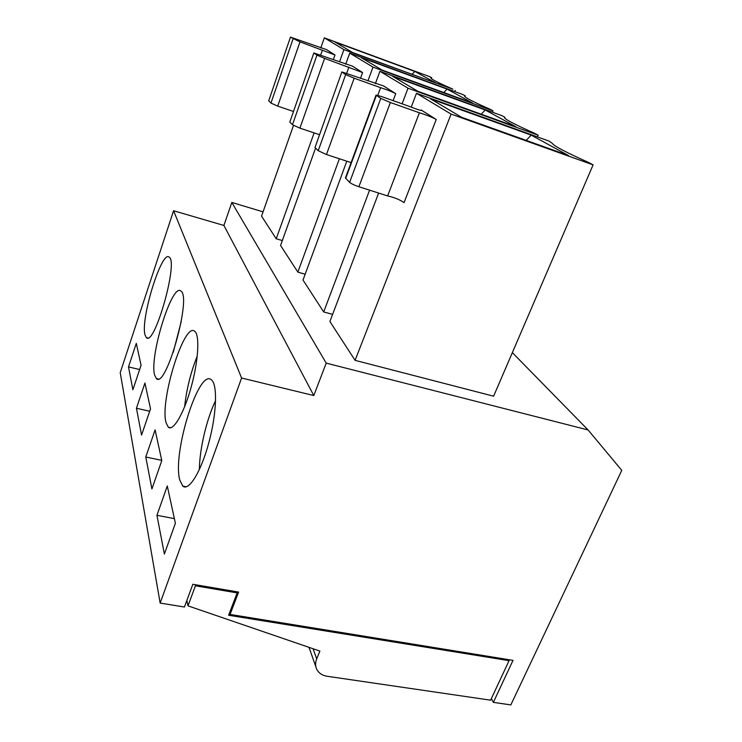 <?xml version="1.0" encoding="UTF-8"?>
<svg xmlns="http://www.w3.org/2000/svg" width="742" height="742" viewBox="0 0 742 742"><rect width="100%" height="100%" fill="white"/><g stroke="black" fill="none" stroke-linecap="round" stroke-linejoin="round"><path stroke-width="1.11" d="M263.058 211.85L231.819 202.445L223.908 225.466L173.582 210.737L120.223 372.651L160.151 603.079L241.595 378.012L313.801 395.551L326.211 363.116L588.1 429.97L621.777 470.372L510.83 704.9L493.365 702.359L513.01 660.361L230.066 614.432L238.618 592.079L192.827 584.279L184.433 607.021L160.151 603.079M132.883 389.736L141.063 365.259L136.305 343.342L128.505 366.9L132.883 389.736M139.635 369.544L128.505 366.9M145.015 334.883C140.266 319.125 161.793 249.46 169.204 257.168C178.655 261.824 154.262 347.395 146.341 337.573L145.015 334.883M293.322 111.411L277.712 106.115L270.96 103.073L268.725 100.819L290.456 37.128L326.554 49.612L334.985 54.982L299.991 41.858L290.586 37.258M290.456 37.128L268.725 100.819M339.521 61.911L343.908 49.631L452.88 89.179C438.522 82.881 431.167 79.153 430.814 78.012L431.742 77.771L429.646 76.639L324.328 37.851L320.767 47.97M282.322 240.556L276.219 238.776L314.116 132.892M454.79 91.6L455.236 90.45M431.399 78.68L431.742 77.771M276.219 238.776L261.546 216.145L293.48 125.454M414.824 71.445L334.967 42.034L352.543 52.487L436.37 83.234L414.824 71.445L412.051 74.311M141.574 435.09L150.524 408.814L144.931 383.039L136.435 408.267L141.574 435.09M149.698 411.244L136.435 408.267M173.229 352.431L181.28 321.36M154.633 375.044C149.151 356.494 172.218 282.22 180.918 291.096C192.011 296.772 165.754 389.912 156.339 378.485L154.633 375.044M319.329 134.636L299.898 128.143L292.459 124.758L289.816 122.078L313.838 52.96L352.58 66.186L362.588 72.568L324.597 58.368L316.955 55.131L314.005 53.136M313.838 52.96L289.816 122.078M492.447 112.218L492.994 110.836L490.202 109.324C473.6 101.997 465.067 97.619 464.575 96.2L465.262 95.866L462.795 94.531L349.714 53.118L345.716 64.248M367.939 80.878L372.985 67.114L492.994 110.836M305.157 274.197L297.857 272.119L339.391 158.769M464.937 96.71L465.262 95.866M297.857 272.119L280.559 245.454L315.582 148.066M447.083 89.096L361.298 57.691L382.167 70.091L472.533 103.017L447.083 89.096L443.772 92.537M151.906 488.978L161.784 460.624L155.106 429.878L145.775 457.007L151.906 488.978M161.719 460.346L145.775 457.007M184.619 406.792C186.52 389.244 190.74 372.308 197.279 355.984M166.032 422.662C159.632 400.541 184.443 321.008 194.784 331.368C199.904 335.124 198.411 361.15 191.13 387.287C183.905 413.489 173.155 431.696 168.267 427.169L166.032 422.662M351.096 162.609L326.471 154.531L318.216 150.719L315.016 147.5L341.858 71.937L383.642 85.97L395.727 93.668C391.674 91.554 386.638 89.559 380.609 87.677L354.166 78.207L345.661 74.59L342.09 72.169M341.858 71.937L315.016 147.5M485.268 109.992L392.639 76.315L417.82 91.275L515.792 126.687L485.268 109.992L481.233 114.203M164.372 554.051L175.39 523.277L167.284 485.964L156.942 515.3L164.372 554.051M174.389 518.639L156.942 515.3M199.375 469.565C199.515 449.151 206.703 418.785 215.597 400.643M179.768 480.009C172.181 453.223 198.986 367.624 211.461 379.895C217.656 384.514 216.71 413.73 208.817 442.77C201.008 471.875 188.718 491.612 182.773 486.075L179.768 480.009M376.055 95.087L345.429 177.95L349.612 182.384C351.263 183.738 354.361 185.194 358.887 186.734L387.63 195.934C394.141 197.372 399.623 199.589 404.084 202.585L436.231 119.462C431.464 116.958 425.852 114.722 419.388 112.784L390.375 102.517L380.785 98.389L376.055 95.087L381.397 96.488L409.788 106.56C416.772 109.352 420.797 110.641 421.864 110.447L421.846 110.493M436.231 119.462L421.864 110.447M593.099 164.872L451.08 114.092L355.084 360.343L493.616 396.2L593.099 164.872L588.962 162.646C565.58 152.138 553.393 145.729 552.4 143.41L548.997 141.073L416.485 93.288L411.226 107.145M355.084 360.343L329.893 321.509L378.633 193.059M531.198 135.118L430.564 98.853L461.533 117.255L568.465 155.514L531.198 135.118L526.171 140.377M230.066 614.432L229.603 612.66M493.365 702.359L491.334 698.658M588.1 429.97L512.351 352.626M451.08 114.092L416.485 93.288M387.63 195.934L419.388 112.784M377.78 95.319L380.609 87.677M372.985 67.114L349.714 53.118M346.681 73.254L348.888 67.142M343.908 49.631L324.328 37.851M326.211 363.116L231.819 202.445M313.801 395.551L223.908 225.466M241.595 378.012L173.582 210.737M320.665 55.084L322.445 50.029M237.152 592.895L228.61 615.248L509.058 660.668L490.62 700.179L327.139 676.268C322.288 675.47 318.847 673.207 316.825 669.479C315.229 666.223 315.192 662.689 316.695 658.877L319.904 651.086L188.004 605.862L195.424 585.809L237.152 592.895L236.837 591.773M188.004 605.862L186.863 600.445M195.424 585.809L195.165 584.677M509.058 660.668L508.428 659.619M537.449 136.908L538.145 135.211L534.778 133.393C515.282 124.712 505.191 119.471 504.504 117.681L504.922 117.273L501.982 115.687L379.932 71.297L408.017 88.196L538.145 135.211M332.602 314.385L323.688 311.955L369.59 190.156M402.127 103.843L408.017 88.196M504.643 117.969L504.922 117.273M323.688 311.955L303.005 280.049L346.802 161.2M375.378 83.651L379.932 71.297M345.679 178.414L376.38 95.403M421.178 110.484L421.363 109.992M349.612 182.384L380.785 98.389M358.887 186.734L390.375 102.517M393.112 100.643L395.727 93.668M318.216 150.719L345.661 74.59M326.471 154.531L354.166 78.207M360.529 78.225L362.588 72.568M292.459 124.758L316.955 55.131M299.898 128.143L324.597 58.368M333.316 59.666L334.985 54.982M270.96 103.073L293.062 38.936M277.712 106.115L299.991 41.858M316.695 658.877L313.068 648.74M147.76 337.925L146.341 337.573M158.222 378.93L156.339 378.485M170.827 427.735L168.267 427.169M186.353 486.798L182.773 486.075M309.006 647.349L315.851 666.715"/></g></svg>
